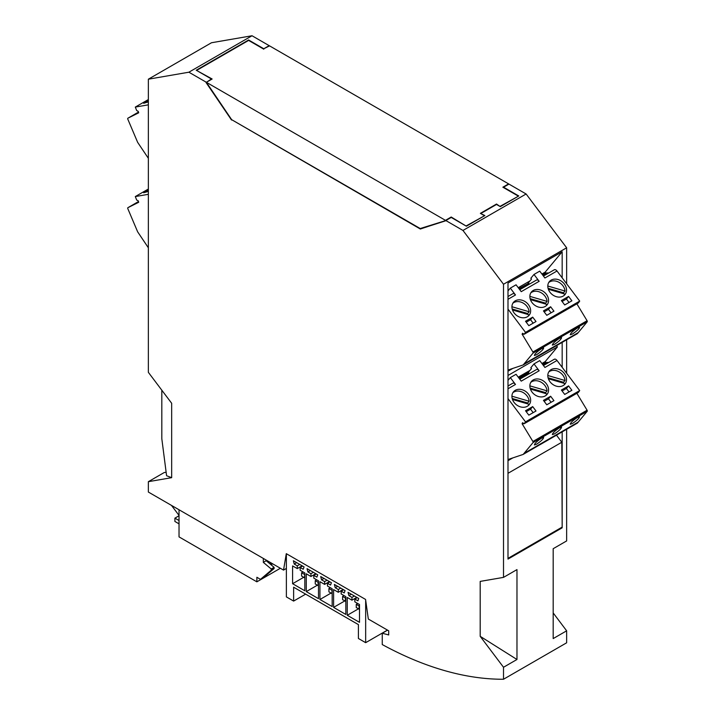 <?xml version="1.0" encoding="UTF-8"?>
<svg xmlns="http://www.w3.org/2000/svg" width="715" height="715" viewBox="0 0 715 715"><rect width="100%" height="100%" fill="white"/><g stroke="black" fill="none" stroke-linecap="round" stroke-linejoin="round"><path stroke-width="1.07" d="M286.375 568.452L283.533 570.096L148.354 492.045L148.354 481.687L171.672 477.665L171.672 403.278L148.354 372.327L148.354 79.195L211.488 42.748L252.029 35.75L188.885 72.206L148.354 79.195M283.533 570.096L286.286 553.66L365.571 599.438L368.323 619.047L388.71 630.818L388.71 634.956L382.257 633.231L387.575 630.156M480.194 636.323L480.194 581.402L503.512 577.38L516.972 569.605L516.972 659.498L480.194 636.323L503.512 667.265L503.512 679.25A405.879 234.332 -120 0 1 382.257 644.564L382.257 633.231M503.512 577.38L503.512 284.248L566.646 247.792L526.115 193.988L462.971 230.444L503.512 284.248M481.088 213.767L484.868 215.537L466.395 226.208L451.21 217.44L445.829 220.542L462.971 230.444M466.395 226.208L451.21 217.02L445.463 220.336L206.394 82.314L231.651 119.673L420.214 228.541L445.829 220.542L420.34 229.023L231.883 119.807L420.34 229.023M252.029 35.75L269.171 45.653L263.79 48.754L248.606 39.986L196.232 70.231L211.417 78.999L206.036 82.52L231.526 120.022M206.036 82.1L188.885 72.206M526.115 193.988L508.964 184.095L503.583 187.196L518.768 195.964L500.294 206.635L496.514 204.034L480.373 213.356L484.511 215.742M480.73 213.562L496.514 204.454L500.294 206.635M518.411 196.169L502.868 187.196L508.606 183.88L269.537 45.858L263.79 48.754M445.588 220.819L420.697 228.818M548.798 272.96L545.858 272.987L542.569 274.891M545.858 272.987L545.205 272.12L541.907 274.024M518.232 287.689L530.003 280.897M519.108 288.851L528.743 283.283L518.893 288.556M577.407 417.48L579.525 416.747C579.266 418.266 576.88 420.527 572.375 423.521L570.266 424.254C570.525 422.735 572.903 420.474 577.407 417.48M574.78 335.103L557.789 344.907M536.5 444.23L534.391 444.962C534.65 443.443 537.028 441.182 541.532 438.188L543.65 437.455C543.391 438.974 541.014 441.235 536.5 444.23M556.458 345.676L557.414 346.936L507.999 375.464M512.816 368.422L507.999 371.201M528.743 283.283L529.404 284.159M528.01 283.292L531.513 279.091L530.834 278.242L533.998 274.453L539.164 281.308A3.048 1.761 -120 0 0 536.465 280.074L519.76 289.718M559.47 427.829L561.588 427.096C561.329 428.625 558.951 430.877 554.438 433.88L552.329 434.613C552.588 433.084 554.965 430.832 559.47 427.829M507.999 299.299L515.488 294.973L510.322 288.118L516.06 284.802L521.226 291.657L539.164 281.308M574.78 424.576L577.363 423.128L587.23 411.277A1.019 0.59 -120 0 0 587.078 410.204L576.862 393.313M562.169 431.86L562.169 527.813L507.999 559.085L507.999 459.522L523.192 454.409L533.059 442.549L587.23 411.277M553.187 612.943L566.646 630.818L553.187 638.584L553.187 548.7L566.646 540.924L566.646 429.268M566.646 373.266L566.646 339.786M566.646 283.792L566.646 247.792M566.646 630.818L566.646 642.794L503.512 679.25M574.985 424.504L557.789 434.389M138.701 202.265L138.272 200.852L136.672 200.03L135.305 196.562L148.354 194.319M138.379 202.452L127.922 207.672L138.487 201.567L127.905 207.681A1.019 0.59 60 0 1 127.922 207.672M148.354 247.783L137.638 231.812L127.771 208.557A1.019 0.59 60 0 1 127.905 207.681M135.305 196.562L148.354 189.028M148.354 190.047L143.661 192.764L148.354 191.397M148.354 100.574L143.661 103.282L148.354 101.914M138.701 112.791L138.272 111.379L136.672 110.548L135.305 107.08L148.354 99.555M135.305 107.08L148.354 104.837M148.354 158.31L137.638 142.33L127.771 119.083A1.019 0.59 60 0 1 127.922 118.19L138.487 112.094L127.905 118.198M138.379 112.97L127.922 118.19M196.589 70.436L248.606 40.406L263.79 49.174M196.947 70.642L212.132 78.999L206.036 82.52M518.053 196.384L500.294 206.215M466.395 225.788L484.153 215.957M171.672 477.665L166.586 475.734L161.813 438.706L161.813 390.193M523.192 454.409L539.852 444.739M507.999 388.772L515.488 384.456L510.322 377.6L516.06 374.285L521.226 381.14L539.164 370.781L533.998 363.926L530.843 367.725L531.513 368.565L528.01 372.774L529.404 373.632M574.985 335.022L577.363 333.655L587.23 321.795A1.019 0.59 -120 0 0 587.078 320.731L576.862 303.83M507.999 459.522L507.999 370.039L523.192 364.927L557.986 344.836M554.036 270.011A3.048 1.761 60 0 1 554.313 269.769A3.048 1.761 60 0 1 557.012 271.003L544.901 277.992L539.736 271.137L533.998 274.453M533.059 442.549A1.019 0.59 -120 0 0 532.907 441.486L587.078 410.204M515.488 384.456A3.048 1.761 -120 0 0 512.789 383.222L507.999 385.993M510.322 377.6L507.999 380.389M545.188 275.043L544.535 274.176L546.734 274.149M507.999 460.683L512.816 457.895M542.783 275.177L544.535 274.176M515.488 294.973A3.048 1.761 -120 0 0 512.789 293.749L507.999 296.519M510.322 288.118L507.999 290.907M523.192 364.927L533.059 353.076A1.019 0.59 -120 0 0 532.907 352.003L587.078 320.731M532.693 317.129L525.525 321.267L528.832 325.665L536.009 321.518L532.693 317.129L530.548 319.703L533.149 323.162M568.568 296.412L561.391 300.559L564.707 304.947L571.884 300.809L568.568 296.412L566.423 298.995L562.097 301.489M550.63 306.771L543.454 310.909L546.769 315.306L553.946 311.159L550.63 306.771L548.485 309.354L551.086 312.812M544.16 311.847L548.485 309.354M526.222 322.206L530.548 319.703M557.012 271.003L579.695 301.095L578.328 302.981L524.158 334.262L525.516 332.368L507.999 309.112L507.999 283.024L562.169 251.752L545.205 272.12M524.158 334.262L522.558 333.244L522.093 334.245L523.157 333.628M564.144 295.411A10.144 8.106 39.8 0 0 564.734 294.044L548.36 289.271M547.797 286.018L565.02 291.041A10.144 8.106 39.8 0 0 559.273 282.497A10.144 8.106 39.8 0 0 549.674 281.88A10.144 8.106 39.8 0 0 548.709 282.559M569.024 302.454L566.423 298.995M565.02 291.041L563.554 292.801L548.065 288.288M546.206 305.77A10.144 8.106 39.8 0 0 546.796 304.393L530.423 299.63M529.86 296.376L547.082 301.399L545.617 303.151L530.128 298.638M528.269 316.119A10.144 8.106 39.8 0 0 528.859 314.752L512.485 309.979M527.715 314.421A10.144 8.106 39.8 0 0 527.679 313.51L512.19 308.996M511.922 306.735L529.145 311.749L527.679 313.51M529.145 311.749A10.144 8.106 39.8 0 0 523.398 303.214A10.144 8.106 39.8 0 0 513.799 302.588A10.144 8.106 39.8 0 0 512.834 303.267M527.304 316.799A10.144 8.106 39.8 0 0 529.082 315.306A10.144 8.106 39.8 0 0 527.527 303.58A10.144 8.106 39.8 0 0 515.265 300.827A10.144 8.106 39.8 0 0 513.486 302.329A10.144 8.106 39.8 0 0 515.041 314.055A10.144 8.106 39.8 0 0 527.304 316.799M563.59 293.704A10.144 8.106 39.8 0 0 563.554 292.801M563.179 296.09A10.144 8.106 39.8 0 0 564.957 294.598A10.144 8.106 39.8 0 0 563.402 282.863A10.144 8.106 39.8 0 0 551.14 280.119A10.144 8.106 39.8 0 0 549.361 281.612A10.144 8.106 39.8 0 0 550.916 293.347A10.144 8.106 39.8 0 0 563.179 296.09M545.652 304.063A10.144 8.106 39.8 0 0 545.617 303.151M547.082 301.399A10.144 8.106 39.8 0 0 541.335 292.855A10.144 8.106 39.8 0 0 531.737 292.238A10.144 8.106 39.8 0 0 530.771 292.918M545.188 364.525L544.535 363.649L542.783 364.659M545.241 306.449A10.144 8.106 39.8 0 0 547.02 304.947A10.144 8.106 39.8 0 0 545.465 293.221A10.144 8.106 39.8 0 0 533.202 290.478A10.144 8.106 39.8 0 0 531.424 291.97A10.144 8.106 39.8 0 0 532.979 303.696A10.144 8.106 39.8 0 0 545.241 306.449M554.036 359.493A3.048 1.761 60 0 1 554.313 359.252A3.048 1.761 60 0 1 557.012 360.476L562.169 367.313L562.169 342.378M557.414 346.936L545.205 361.602L541.916 363.506M548.798 362.433L545.858 362.469L545.205 361.602M525.516 332.368L579.695 301.095M533.998 363.926L539.736 360.61L544.901 367.465L557.012 360.476M539.164 370.781A3.048 1.761 -120 0 0 536.465 369.557L519.76 379.2M519.108 378.324L528.743 372.765M528.01 372.774L518.893 378.038M546.734 363.622L544.535 363.649M545.858 362.469L542.569 364.364M529.994 370.388L518.241 377.171M540.048 444.676L557.986 434.318M524.158 423.736L525.516 421.85L579.695 390.569L578.328 392.464L524.158 423.736L522.558 422.717L522.093 423.718L523.157 423.101M533.059 353.076L587.23 321.795M577.407 327.997L579.525 327.264C579.266 328.784 576.88 331.045 572.375 334.039L570.266 334.781C570.525 333.253 572.903 330.991 577.407 327.997M536.5 354.756L534.391 355.489C534.65 353.97 537.028 351.709 541.532 348.714L543.65 347.973C543.391 349.501 541.014 351.762 536.5 354.756M559.47 338.356L561.588 337.623C561.329 339.142 558.951 341.404 554.438 344.398L552.329 345.131C552.588 343.611 554.965 341.35 559.47 338.356M523.729 333.985L522.451 334.718L532.907 352.003M522.093 334.245L522.451 334.718M507.999 370.039L507.999 309.112M562.169 277.84L562.169 251.752M503.512 667.265L516.972 659.498M507.999 473.312L561.811 442.245L562.169 527.813M556.458 435.149L561.811 442.245M507.999 558.37L561.811 527.304M522.093 423.718L532.907 441.486M525.516 421.85L507.999 398.595M543.454 400.391L546.769 404.779L553.946 400.641L550.63 396.244L543.454 400.391M568.568 385.894L561.391 390.033L564.707 394.43L571.884 390.283L568.568 385.894L566.423 388.477L569.024 391.927M528.832 415.138L536.009 411L532.693 406.603L525.525 410.75L528.832 415.138M527.304 406.281A10.144 8.106 39.8 0 0 529.082 404.788A10.144 8.106 39.8 0 0 527.527 393.053A10.144 8.106 39.8 0 0 515.265 390.31A10.144 8.106 39.8 0 0 513.486 391.802A10.144 8.106 39.8 0 0 515.041 403.537A10.144 8.106 39.8 0 0 527.304 406.281M563.179 385.564A10.144 8.106 39.8 0 0 564.957 384.071A10.144 8.106 39.8 0 0 563.402 372.345A10.144 8.106 39.8 0 0 551.14 369.592A10.144 8.106 39.8 0 0 549.361 371.094A10.144 8.106 39.8 0 0 550.916 382.82A10.144 8.106 39.8 0 0 563.179 385.564M545.241 395.922A10.144 8.106 39.8 0 0 547.02 394.43A10.144 8.106 39.8 0 0 545.465 382.695A10.144 8.106 39.8 0 0 533.202 379.951A10.144 8.106 39.8 0 0 531.424 381.444A10.144 8.106 39.8 0 0 532.979 393.179A10.144 8.106 39.8 0 0 545.241 395.922M562.169 367.313L579.695 390.569M544.16 401.321L548.485 398.827L550.63 396.244M551.086 402.286L548.485 398.827M562.097 390.971L566.423 388.477M533.149 412.644L530.548 409.186L532.693 406.603M526.222 411.679L530.548 409.186M528.269 405.602A10.144 8.106 39.8 0 0 528.859 404.234L512.485 399.462M527.715 403.895A10.144 8.106 39.8 0 0 527.679 402.992L512.19 398.478M511.922 396.208L529.145 401.231L527.679 402.992M529.145 401.231A10.144 8.106 39.8 0 0 523.398 392.687A10.144 8.106 39.8 0 0 513.799 392.07A10.144 8.106 39.8 0 0 512.834 392.75M564.144 384.885A10.144 8.106 39.8 0 0 564.734 383.517L548.36 378.744M563.59 383.186A10.144 8.106 39.8 0 0 563.554 382.275L548.065 377.761M547.797 375.5L565.02 380.514L563.554 382.275M565.02 380.514A10.144 8.106 39.8 0 0 559.273 371.979A10.144 8.106 39.8 0 0 549.674 371.353A10.144 8.106 39.8 0 0 548.709 372.032M529.86 385.859L547.082 390.873L545.617 392.633L530.128 388.12M547.082 390.873A10.144 8.106 39.8 0 0 541.335 382.337A10.144 8.106 39.8 0 0 531.737 381.712A10.144 8.106 39.8 0 0 530.771 382.391M546.206 395.243A10.144 8.106 39.8 0 0 546.796 393.876L530.423 389.103M545.652 393.545A10.144 8.106 39.8 0 0 545.617 392.633M523.729 423.468L522.451 424.201M271.021 564.752L272.656 563.813M268.348 561.329L268.348 562.517A1.519 0.876 60 0 1 268.348 562.49M280.369 568.264L256.873 581.831L256.873 577.273L260.457 579.347L271.217 570.23L271.217 568.988L263.326 562.365L266.195 560.703L274.095 567.335L271.217 568.988M171.475 505.398L179.027 515.417M148.354 481.687L164.137 472.579L166.139 472.231M179.027 520.52L174.898 518.143L174.898 521.458L179.027 523.836M179.027 509.75L179.027 536.885L256.873 581.831M263.326 558.424L263.326 562.365M260.457 579.347L263.326 577.693L274.095 568.577L274.095 567.335M266.195 560.086L266.195 560.703M271.217 570.23L274.095 568.577M179.027 515.756L174.898 518.143M305.645 594.147L293.624 601.083L293.624 587.203L358.412 624.615L358.412 638.486L365.66 642.678L365.66 600.073M310.319 570.543L307.879 571.946L307.039 568.648L317.728 574.815L316.888 577.148L313.814 575.378L313.814 578.149L318.497 580.857L318.497 598.67L306.27 591.609L306.27 573.796L310.945 576.496L315.789 573.698M307.879 571.946L310.945 573.716L310.945 576.496M319.936 599.501L332.171 606.561L332.171 588.749L327.488 586.041L327.488 583.27L330.553 585.04L331.394 582.707L320.704 576.54L321.544 579.838L324.619 581.608L324.619 584.387L319.936 581.688L319.936 599.501L331.054 593.075M292.596 583.717L304.831 590.778L304.831 572.965L300.148 570.257L300.148 567.487L303.214 569.256L304.063 566.924L293.373 560.757L294.214 564.055L297.279 565.824L297.279 568.604L292.596 565.905L292.596 583.717L303.723 577.291M333.601 607.384L345.837 614.453L345.837 596.641L341.153 593.933L341.153 591.162L344.219 592.932L345.068 590.599L334.37 584.432L335.219 587.73L338.284 589.5L338.284 592.279L333.601 589.571L333.601 607.384L344.728 600.966M351.324 594.219L348.884 595.622L348.044 592.324L358.733 598.491L357.893 600.823L354.819 599.054L354.819 601.824L359.502 604.533L359.502 622.345L347.267 615.275L347.267 597.463L351.95 600.171L356.794 597.374M348.884 595.622L351.95 597.391L351.95 600.171M293.624 601.083L286.375 596.9L286.375 553.714M341.153 591.162L343.593 589.75M337.659 586.327L335.219 587.73M338.284 589.5L340.724 588.096M343.129 589.482L338.284 592.279M345.461 601.395L345.461 598.08L342.592 596.417L342.592 599.733L345.837 601.172M342.592 596.417L344.022 595.595M354.819 599.054L357.259 597.642M351.95 597.391L354.39 595.988M270.913 562.803L270.27 563.724A1.519 0.876 60 0 1 270.1 563.876A1.519 0.876 60 0 1 270.02 563.921M359.127 609.287L359.127 605.971L356.258 604.309L356.258 607.625L359.502 609.064M356.258 604.309L357.697 603.487M358.394 608.858L347.267 615.275M313.814 575.378L316.253 573.966M310.945 573.716L313.385 572.313M315.252 580.634L318.121 582.296L318.121 585.612L315.252 583.949L315.252 580.634L316.691 579.811M317.389 585.183L306.27 591.609M324.619 584.387L329.463 581.59M324.619 581.608L327.059 580.205M331.787 590.188L328.918 588.525L328.918 591.841L331.787 593.504L332.171 589.964M328.918 588.525L330.357 587.703M327.488 583.27L329.928 581.858M387.459 630.094L365.66 642.678M323.984 578.435L321.544 579.838M300.148 567.487L302.588 566.074M296.654 562.651L294.214 564.055M297.279 565.824L299.719 564.421M304.456 574.404L301.587 572.751L301.587 576.058L304.456 577.72L304.831 574.19M301.587 572.751L303.017 571.92M302.123 565.806L297.279 568.604M578.212 422.109L524.041 453.39M578.212 332.636L524.041 363.908M270.27 563.724L271.387 563.08M554.313 269.769L543.445 276.053M554.313 359.252L543.445 365.526M270.1 563.876L271.432 563.107"/></g></svg>
